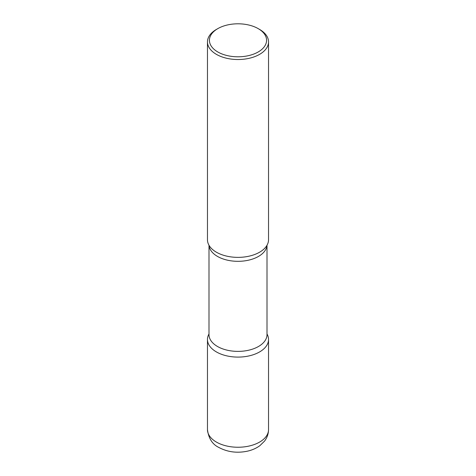 <?xml version="1.0" encoding="UTF-8"?>
<svg xmlns="http://www.w3.org/2000/svg" width="476" height="476" viewBox="0 0 476 476"><rect width="100%" height="100%" fill="white"/><g stroke="black" fill="none" stroke-linecap="round" stroke-linejoin="round"><path stroke-width="0.71" d="M216.407 351.931A30.535 17.63 0 0 0 249.686 355.756A30.535 17.63 0 0 0 268.535 339.465A30.535 17.63 0 0 0 267.006 333.962A30.535 17.63 180 0 1 259.593 351.931A30.535 17.63 180 0 1 222 354.483A30.535 17.63 180 0 1 208.994 333.962A30.535 17.63 0 0 0 207.465 339.465A30.535 17.63 0 0 0 216.407 351.931M217.794 28.631L216.407 29.429A30.535 17.63 0 0 0 207.465 41.894L207.465 239.743A30.535 17.63 0 0 0 216.407 252.209A30.535 17.63 0 0 0 249.686 256.029A30.535 17.63 0 0 0 268.535 239.743L268.535 41.894A30.535 17.63 0 0 0 259.593 29.429L258.206 28.631A28.578 16.499 0 0 0 217.794 28.631A28.578 16.499 0 0 0 217.794 51.967A28.578 16.499 0 0 0 258.206 51.967A28.578 16.499 0 0 0 258.206 28.631L259.593 29.429M207.465 41.894A30.535 17.63 0 0 0 216.407 54.359A30.535 17.63 0 0 0 249.686 58.185A30.535 17.63 0 0 0 268.535 41.894M266.102 246.639A30.535 17.63 180 0 1 259.593 252.209A30.535 17.63 180 0 1 209.898 246.639M268.535 429.614C268.464 433.886 267.131 437.712 264.543 441.097L259.896 445.649C256.249 448.315 252.03 450.171 247.246 451.206C236.953 453.313 227.486 452.057 218.835 447.446C212.379 444.358 208.589 438.414 207.465 429.614A30.535 17.63 0 0 0 216.407 442.079A30.535 17.63 0 0 0 249.686 445.905A30.535 17.63 0 0 0 268.535 429.614L268.535 339.465M266.982 245.295A29.006 16.749 180 0 1 258.51 256.415A29.006 16.749 180 0 1 227.48 260.182A29.006 16.749 180 0 1 209.018 245.295M267.006 245.247L267.006 334.64A29.006 16.749 180 0 1 258.51 346.48A29.006 16.749 180 0 1 226.897 350.11A29.006 16.749 180 0 1 208.994 334.64L208.994 245.247M207.465 429.614L207.465 339.465"/></g></svg>
